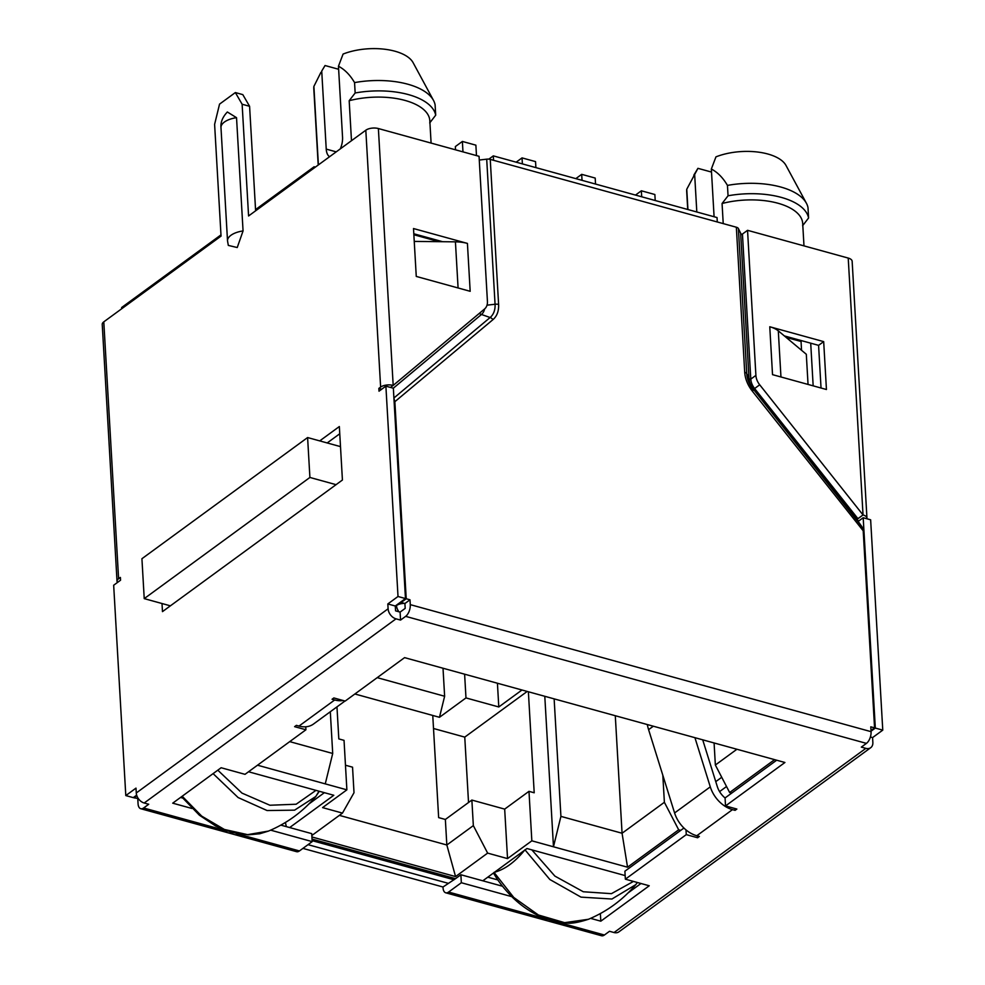 <?xml version="1.0" encoding="UTF-8"?>
<svg xmlns="http://www.w3.org/2000/svg" width="985" height="985" viewBox="0 0 985 985"><rect width="100%" height="100%" fill="white"/><g stroke="black" fill="none" stroke-linecap="round" stroke-linejoin="round"><path stroke-width="1.48" d="M393.865 398.038L394.862 401.695L406.226 598.757L410.006 599.803L410.289 604.642A9.05 4.691 105.4 0 1 405.648 616.351L866.431 743.38A9.05 4.691 -74.6 0 0 871.072 731.67L870.789 726.832L874.569 727.866L863.205 530.804L862.207 527.147L857.676 520.671L856.125 516.411M863.205 530.804L752.318 391.131C747.726 385.221 745.189 378.942 744.709 372.305L736.349 227.227L490.247 159.385A4.95 2.315 176.7 0 0 486.701 159.164L479.276 160.038M490.247 159.385L498.607 304.451C498.902 311.038 497.019 316.099 492.968 319.632L394.862 401.695M406.226 598.757L401.129 602.488L404.909 603.522L405.192 608.373L400.095 612.104L400.55 620.082L405.648 616.351M404.909 603.522L410.006 599.803M401.129 602.488L401.08 601.761M744.709 372.305A4.95 2.315 -3.3 0 1 746.753 373.623L738.393 228.557A4.95 2.315 176.7 0 0 736.349 227.227M738.393 228.557L740.634 233.199A9.05 4.236 176.7 0 0 742.493 234.898M870.999 730.488L874.569 727.866M866.431 743.38L861.333 747.11L865.864 748.354L614.037 932.536L609.506 931.281L604.408 935.011L556.045 921.677M590.581 918.365L600.813 921.184L649.238 885.774L625.364 879.186L686.274 834.627L697.614 837.755L699.399 836.45L696.789 835.736L732.471 809.633L735.081 810.359L736.866 809.054L725.526 805.927L784.922 762.488L404.576 657.635L345.181 701.074L333.853 697.946L332.068 699.251L334.678 699.978L298.997 726.068L296.387 725.354L294.601 726.659L305.929 729.774L245.019 774.333L221.132 767.746L172.707 803.169L191.878 808.451M547.303 919.264L448.594 892.053L461.337 882.732L511.818 896.658M227.338 831.057L143.625 807.983L148.723 804.253L144.192 803.009L396.019 618.839L400.55 620.082M270.641 830.158L312.183 841.621L299.44 850.942L236.08 833.47M180.501 797.468L182.545 798.022M280.848 825.122L311.716 833.63L312.183 841.621M387.819 603.953L388.102 608.792L136.275 792.974L135.992 788.123L125.797 795.572L113.669 585.238L120.552 580.214L120.392 577.419L118.606 578.724L103.794 321.849L221.046 236.104L214.607 124.369L219.544 104.127L235.353 92.565L242.125 104.238L248.577 215.961L365.817 130.217L380.629 387.093L378.843 388.398L379.016 391.193L385.886 386.157L398.014 596.491L387.819 603.953L395.281 606.009L395.564 610.848L400.095 612.104M302.924 848.393L442.991 887.005L455.538 878.657L312.036 839.097M461.337 882.732L460.881 874.754L502.485 886.229M628.147 892.878L640.976 883.496M305.929 729.774L305.756 726.795M298.997 726.068A26.854 19.22 53.8 0 0 313.476 724.049L344.984 701.012M343.1 700.495A26.854 19.22 -126.2 0 1 334.678 699.978M725.526 805.927L725.071 797.948L776.66 760.211M735.081 810.359L734.982 808.525M725.071 797.961A17.804 12.743 -126.2 0 1 717.289 786.547L702.711 739.833M732.471 809.633A26.854 19.22 -126.2 0 1 710.284 786.855L694.93 737.691M647.305 724.554A40.705 29.144 53.8 0 0 648.598 729.663L674.59 812.957A26.854 19.22 53.8 0 0 696.789 835.736M697.503 835.933L697.614 837.755M686.003 829.912L686.274 834.627M625.364 879.186L624.896 871.208L683.935 828.04M600.37 913.551L600.813 921.184M460.881 874.754L455.538 878.657M442.991 887.005L443.041 887.805A9.05 4.691 105.4 0 0 445.725 892.792A9.05 4.691 105.4 0 0 448.594 892.053M445.725 892.792L601.539 935.75A9.05 4.691 -74.6 0 0 604.408 935.011M614.037 932.536A9.05 6.476 53.8 0 0 618.912 931.847L870.74 747.677A9.05 6.476 -126.2 0 1 865.864 748.354M870.395 736.989L872.575 737.593L872.858 742.431A9.05 6.476 -126.2 0 1 870.74 747.677M396.019 618.839A9.05 6.476 -126.2 0 1 388.102 608.792M136.275 792.974A9.05 6.476 53.8 0 0 144.192 803.009M133.96 797.124L134.009 797.838L138.282 798.527M137.789 798.884L138.06 803.735A9.05 4.691 105.4 0 0 140.756 808.722L296.571 851.68A9.05 4.691 -74.6 0 0 299.44 850.942M143.625 807.983A9.05 4.691 105.4 0 1 140.756 808.722M525.054 849.92L549.802 879.47L581.002 897.126L611.931 899.022L635.694 884.715L637.443 882.511L635.707 884.702C622.655 900.007 606.92 911.531 588.451 919.276L564.651 922.674L538.413 915.003L513.739 897.446L494.138 872.525M494.051 872.378C504.763 869.583 515.069 862.047 524.968 849.772M487.797 877.167L497.868 879.937M448.089 883.274L308.022 844.662M871.036 731.202L875.32 728.075L863.192 517.741L858.181 521.397M856.975 519.378L857.935 518.676L754.608 388.533A13.568 9.715 -126.2 0 1 750.804 379.114L742.444 234.048L747.541 230.318L755.901 375.383L750.804 379.114M385.886 386.157L393.347 388.213L405.475 598.548L395.281 606.009M136.656 795.141L133.258 797.628L125.797 795.572M235.353 92.565L242.802 94.622L249.587 106.294L255.62 210.815M339.763 433.757L327.18 442.954M169.469 605.578L169.518 606.477M286.303 826.624L285.441 822.463M213.092 773.631L238.124 797.554L267.095 810.544L294.589 810.15L315.742 796.533L319.041 791.201M315.754 796.52C302.801 811.751 287.054 823.263 268.511 831.069L247.592 834.652L224.371 829.456L201.728 816.134L182.188 796.237M625.155 875.591L526.963 848.528L482.822 880.799M680.733 830.367L678.677 829.801L664.383 802.295L622.064 833.248L615.293 715.726M627.543 867.206L622.064 833.248L560.921 816.38L553.471 846.78L627.543 867.206L678.677 829.801M544.791 696.296L553.471 846.78L531.838 840.821L528.982 791.337L504.677 809.116L507.534 858.6L531.838 840.821M507.534 858.6L487.637 853.108L455.562 876.576L446.833 844.995L473.342 825.615L487.637 853.108M311.913 836.967L455.562 876.576M336.969 706.873L338.815 738.91L344.036 740.351L346.88 789.835L322.575 807.614L342.472 813.093L311.826 835.514M346.88 789.835L325.259 783.875L332.708 753.476L289.738 741.631M257.504 765.197L325.259 783.875M289.664 827.56L333.804 795.277L248.528 771.76M736.915 749.253L715.356 765.025L729.651 792.519L774.604 759.644M729.651 792.519L731.707 793.085M872.575 737.593L882.769 730.131L870.641 519.797L863.192 517.741M162.008 603.522L162.476 611.623L342.423 480.015L339.345 426.542L319.731 440.898M228.323 245.413L237.237 247.53L243.061 230.933L236.535 117.683L227.35 111.994C222.585 117.055 220.468 122.263 220.985 127.644A19.675 9.21 176.7 0 1 236.535 117.683M503.766 865.483L514.035 857.972M493.485 873.005L493.497 873.005C495.972 877.352 501.328 886.032 511.658 896.498C520.88 905.683 531.284 912.713 542.858 917.601C554.087 921.554 562.004 923.351 566.597 922.994C571.041 923.782 578.318 922.539 588.427 919.276M468.528 802.516L464.76 737.112L433.511 728.494M136.853 795.757L134.009 797.838M875.32 728.075L882.769 730.131M754.608 388.533L759.706 384.803L863.032 514.946A9.05 4.236 -3.3 0 1 866.96 518.147L852.148 261.284A9.05 4.236 176.7 0 0 848.22 258.07L747.541 230.318M821.034 388.016L818.584 345.353L784.368 335.922L806.309 354.268L808.045 384.445M857.467 520.339L859.043 520.769M866.96 518.147A9.05 4.236 -3.3 0 1 866.899 518.763M848.22 258.07L863.032 514.946L857.935 518.676M378.843 388.398L381.737 389.198M380.629 387.093A9.05 4.236 -3.3 0 1 393.187 385.418L390.454 387.413M414.242 241.411L442.622 241.707L413.798 233.765M378.375 128.542L393.187 385.418L484.595 308.958A13.568 9.715 -126.2 0 0 487.427 301.373L479.055 156.307L378.375 128.542A9.05 4.236 176.7 0 0 365.817 130.217M249.587 106.294L242.125 104.238M103.794 321.849A9.05 4.236 176.7 0 0 102.231 324.422L117.03 581.298A9.05 4.236 -3.3 0 1 118.606 578.724M117.474 582.467A9.05 4.236 -3.3 0 1 117.03 581.298M405.475 598.548L398.014 596.491M314.178 167.992L314.104 166.773L255.546 209.596M220.972 234.886L121.635 307.529L121.709 308.748M717.289 221.982L717.043 217.562L493.3 155.876L493.559 160.296M339.369 815.371L446.833 844.995L445.355 819.458L471.864 800.066L504.677 809.116M342.472 813.093L354.009 792.716L352.544 767.18L345.464 765.222M308.896 803.994L324.373 792.679M170.393 605.837L144.229 598.621L309.906 477.454L336.07 484.669M813.167 385.849L810.704 343.186M445.355 819.458L438.645 817.612L432.76 715.455L439.47 717.302L465.979 697.922L498.792 706.971L521.976 690.005M528.379 691.765L534.202 792.777L528.982 791.337M464.76 737.112L527.197 691.445M780.957 376.972L778.298 330.849A26.854 12.559 176.7 0 0 769.765 326.761L823.682 341.623L818.584 345.353M778.298 330.849L784.368 335.922M823.682 341.623L826.44 389.506L772.523 374.645L769.765 326.761M759.706 384.803A13.568 9.715 -126.2 0 1 755.901 375.383M467.419 243.406L470.177 291.301L416.261 276.428L413.503 228.545L467.419 243.406A26.854 12.559 176.7 0 0 455.427 241.842L442.622 241.707M309.906 477.454L307.603 437.549L141.926 558.717L144.229 598.621M307.603 437.549L340.502 446.624M314.104 166.773L315.372 167.118M488.843 159.139L493.3 155.876M662.819 775.232L664.383 802.295M715.356 765.025L714.088 742.961M560.921 816.38L554.136 698.87M473.342 825.615L471.864 800.066M354.871 693.982L432.76 715.455M330.307 711.749L332.708 753.476M786.079 337.363L801.051 341.487L801.999 340.785M801.556 350.303L801.051 341.487M443.016 668.236L444.629 696.247L377.206 677.655M431.098 143.084L429.805 120.638A56.982 26.669 176.7 0 0 349.183 100.716L351.485 140.707M318.401 164.901L313.883 86.421A56.982 26.669 176.7 0 0 313.796 88.712L318.204 165.049M687.936 209.534L686.767 189.231A56.982 26.669 176.7 0 0 686.693 191.509L687.727 209.473M803.982 245.881L802.689 223.435A56.982 26.669 176.7 0 0 722.067 203.513L723.224 223.62M436.577 240.044L435.616 240.746L413.86 234.738M435.665 241.633L435.616 240.746M444.629 696.247L439.47 717.302M464.612 674.183L465.979 697.922M340.281 148.907A14.467 7.498 105.4 0 0 342.546 137.174L338.458 66.229C344.75 69.516 350.118 74.983 354.563 82.605L355.154 92.984L349.183 100.716M329.618 156.701A14.467 7.498 105.4 0 1 326.232 149.104L321.726 71.055L325.05 65.527A46.652 21.83 176.7 0 0 325.05 65.539A46.652 21.83 176.7 0 0 325.038 65.552L321.726 71.055M313.883 86.421L320.925 72.348M429.719 122.916L435.702 115.183A63.311 29.624 176.7 0 0 355.154 92.984M435.702 115.183L435.099 104.804A63.311 29.624 176.7 0 0 433.511 100.421A63.311 29.624 176.7 0 0 354.563 82.605M802.615 225.713L808.587 217.98L807.995 207.601A63.311 29.624 176.7 0 0 806.395 203.218A63.311 29.624 176.7 0 0 727.447 185.402L728.05 195.781L722.067 203.513M686.767 189.231L697.946 168.324A46.652 21.83 176.7 0 0 697.934 168.337A46.652 21.83 176.7 0 0 697.934 168.349M806.395 203.218L786.005 165.468A44.694 20.919 176.7 0 0 715.96 156.861L711.342 169.026C717.634 172.313 723.002 177.78 727.447 185.402M711.342 169.026L714.088 216.749M696.814 211.984L694.622 173.865M808.587 217.98A63.311 29.624 176.7 0 0 728.05 195.781M498.792 706.971L497.425 683.233M655.21 200.509L654.865 194.513L641.358 190.794L641.703 196.791M641.358 190.794L635.497 195.079M476.481 155.593L475.878 145.164L462.371 141.446L462.975 151.862M462.371 141.446L455.341 146.58L455.538 149.819M595.543 184.06L595.199 178.063L581.692 174.345L582.037 180.341M581.692 174.345L575.831 178.63M535.889 167.622L535.544 161.614L522.038 157.895L522.382 163.892M522.038 157.895L516.165 162.18M433.511 100.421L413.109 62.671A44.694 20.919 -3.3 0 0 343.075 54.064L338.458 66.229M325.05 65.527L338.631 69.27M693.822 175.158L697.934 168.337L711.515 172.067M410.289 604.642L871.072 731.67M492.968 319.632A4.95 3.46 -129.9 0 0 490.124 317.515L393.914 397.989M498.607 304.451A4.95 2.315 176.7 0 0 495.061 304.242A23.751 17.004 -126.2 0 1 490.124 317.515L481.468 314.486A16.179 11.586 53.8 0 0 484.595 308.97M486.701 159.164L495.061 304.242L487.009 305.178M752.318 391.131L753.402 390.097A23.751 17.004 -126.2 0 1 746.753 373.623L748.994 378.265A16.179 11.586 53.8 0 0 753.537 389.494L862.207 527.147M393.323 388.201L481.468 314.486A9.05 6.304 -129.9 0 1 479.289 313.402M740.634 233.199L748.994 378.265A9.05 4.236 -3.3 0 0 750.878 379.976M754.547 388.459L753.537 389.494L857.676 520.671M710.284 786.855L674.59 812.957M399.011 611.808A9.05 6.476 -126.2 0 1 396.487 605.553L395.305 606.415M653.314 726.216L648.598 729.663M633.466 881.415L611.426 893.666L583.292 891.757L554.887 876.096L531.838 849.87M315.963 790.364L296.14 804.228L269.89 805.237L241.965 793.097L217.808 770.184M404.293 603.362A9.05 4.236 176.7 0 0 396.487 605.553L396.462 605.135M228.323 245.425L227.523 240.894A19.675 9.21 -3.3 0 1 243.061 230.933M455.427 241.842L458.087 287.965M721.734 777.276L715.763 781.634M336.23 151.862L326.232 149.104M719.579 791.608L726.536 786.522M454.023 879.765L312.122 840.648M315.742 796.533L319.312 791.275M181.523 796.717L199.389 815.198L215.715 826.033L231.635 832.387L248.331 834.837L259.769 833.753L268.499 831.081M227.523 240.894L220.985 127.644"/></g></svg>
